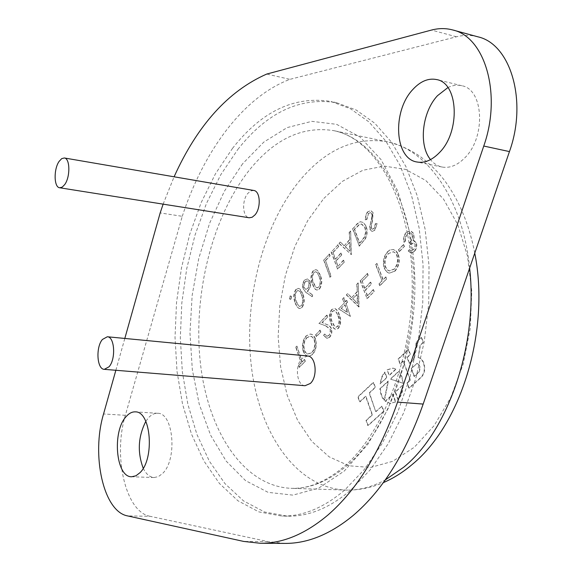 <?xml version="1.0" encoding="UTF-8"?>
<svg xmlns="http://www.w3.org/2000/svg" width="572" height="572" viewBox="0 0 572 572"><rect width="100%" height="100%" fill="white"/><g stroke="black" fill="none" stroke-linecap="round" stroke-linejoin="round"><path stroke-width="0.43" stroke-dasharray="2.86 2.15" d="M253.725 190.455L250.729 190.962L247.848 193.379C241.634 200.357 242.535 217.246 249.206 217.775M307.593 355.998L302.095 358.365C294.516 365.336 296.646 385.65 305.033 385.721M237.866 149.392C267.024 112.419 299.942 96.861 336.608 102.724L356.227 110.038L374.753 123.216L391.534 142.178L405.92 166.595L417.288 195.903L425.125 229.243L429.014 265.515L428.743 303.446L424.26 341.62L415.744 378.607L403.553 413.048L388.202 443.729L370.334 469.691L350.672 490.211C329.651 507.957 308.594 516.609 287.494 516.159L264.557 512.004L243.522 500.893L224.982 483.64L209.345 461.168L196.918 434.42L187.881 404.332L182.339 371.836L180.316 337.823L181.803 303.146L186.729 268.661L194.98 235.199L206.399 203.596L220.792 174.703L237.866 149.392M232.504 148.377C261.597 111.283 294.423 95.646 330.981 101.473L350.543 108.794L369.012 121.979L385.743 140.977L400.071 165.451L411.397 194.823L419.19 228.249L423.058 264.629L422.758 302.674L418.261 340.962L409.745 378.071L397.554 412.612L382.218 443.4L364.385 469.44L344.752 490.025C323.781 507.822 302.774 516.502 281.739 516.051L258.866 511.89L237.902 500.75L219.433 483.462L203.868 460.932L191.498 434.119L182.511 403.961L177.013 371.392L175.025 337.294L176.526 302.545L181.46 267.975L189.704 234.427L201.108 202.738L215.465 173.766L232.504 148.377M143.243 468.282C146.125 474.152 149.75 477.241 154.125 477.541L158.444 476.583L162.605 473.466C177.642 459.466 173.473 412.505 157.593 413.299C154.376 413.141 151.323 414.657 148.434 417.832L145.817 421.371M447.897 87.573C452.638 85.285 457.271 84.67 461.797 85.728C483.833 89.282 486.05 137.43 464.743 157.901C457.335 165.344 449.785 168.39 442.077 167.024C437.573 166.08 433.726 163.606 430.53 159.617M284.677 543.4L267.975 541.584L150.086 516.302L127.585 515.908M339.296 243.407L351.337 254.626L350.679 231.081L349.499 232.361L349.757 239.825L344.294 245.71L340.462 242.142L338.953 243.357L351.337 254.626M320.284 330.173L315.844 334.734L316.459 336.55L320.906 331.989L319.948 330.13L315.844 334.734M330.309 329.236L330.43 332.639L329 335.471L327.07 336.35L324.86 334.112L323.809 335.178L326.998 338.445L329.687 337.251C331.774 334.792 332.353 331.81 331.417 328.299L329.415 325.568L322.272 322.608L327.706 317.002L327.077 315.186L319.169 323.359L326.197 326.04L330.309 329.236L330.087 332.604L329 335.471M339.303 314.7C338.345 311.325 336.765 309.245 334.57 308.437L331.917 309.574C329.365 313.813 329.129 318.282 331.217 322.973C332.132 326.419 333.705 328.571 335.936 329.429L338.481 328.357C341.119 324.067 341.391 319.512 339.303 314.7L338.96 314.657C338.002 311.29 336.422 309.202 334.227 308.401L331.917 309.574M346.639 294.98L359.087 306.857L358.244 282.99L357.042 284.234L357.314 291.856L351.744 297.576L347.826 293.751L346.296 294.938L358.93 307.014M303.26 288.896L306.206 292.507L312.262 296.739L312.727 294.966L307.357 291.219L308.58 290.133C310.539 287.652 311.075 284.763 310.203 281.46L307.672 278.786L304.89 280.051C302.917 282.589 302.373 285.535 303.26 288.896L305.863 292.464L312.262 296.739M387.773 251.837C383.833 256.613 382.761 262.098 384.57 268.297L386.701 271.729L389.253 273.202L395.037 271.107C399.134 266.28 400.228 260.689 398.327 254.347L396.582 251.373L393.708 249.621L390.84 249.749L387.423 251.787C383.483 256.563 382.411 262.048 384.22 268.247L384.57 268.297M398.963 371.371L401.894 376.548L403.188 383.233L390.647 379.093L398.963 371.371L401.544 376.512L403.188 383.233M403.224 384.985C403.038 390.926 401.394 395.803 398.276 399.621L395.517 392.042L402.867 384.956C402.681 390.898 401.036 395.774 397.919 399.592L398.276 399.621M380.337 383.841L381.939 377.377L384.97 372.143L386.965 377.649L379.987 383.805L381.939 376.498L383.626 373.43L384.97 372.143M384.52 400.343L381.574 395.302L380.223 388.781L388.402 381.188L384.52 400.343L382.732 398.391L381.224 395.273L380.08 390.712L379.865 388.753L380.223 388.781M395.767 401.894L390.361 403.467L385.435 401.258L393.021 394.322L395.767 401.894L390.011 403.439L385.435 401.258M376.054 411.597L382.06 406.106L383.905 411.289L368.153 425.597L366.366 420.449L372.465 414.879L365.944 396.296L359.924 401.916L358.172 396.875L373.602 382.382L375.411 387.458L369.483 392.985L375.704 411.568L382.06 406.106M418.461 357.543C420.985 358.143 422.822 360.131 423.966 363.499C425.597 369.812 424.345 374.753 420.213 378.321L409.245 388.123L407.357 383.04L410.481 380.187L403.374 361.147L400.321 363.999L398.477 359.016L408.58 349.528L410.46 354.526L407.343 357.443L409.609 363.492L413.878 359.531L416.645 341.949L421.521 337.366L423.459 342.392L420.484 345.166L418.111 357.507C420.627 358.108 422.465 360.095 423.609 363.47L423.966 363.499M387.423 369.834L393.15 368.146L396.16 369.076L389.432 375.354L387.072 369.805L392.8 368.111L396.16 369.076M290.183 296.275L289.739 298.67L290.454 299.399L291.119 299.092L291.563 296.696L290.862 295.967L289.847 296.232L289.739 298.67M415.165 244.001L415.122 247.111L413.592 249.671L411.339 250.679L409.652 249.699L408.444 250.922L411.082 252.917L414.328 251.58C416.566 249.085 417.253 246.139 416.38 242.757L414.092 240.597L413.291 240.583L414.128 237.516L413.635 233.433L410.589 230.609L406.642 232.332C404.232 235.099 403.453 238.417 404.318 242.285L405.512 241.055L405.562 237.466L407.407 234.177L410.424 232.79L412.362 234.52C412.963 237.816 412.097 240.519 409.759 242.642L410.503 244.523L413.871 242.828L415.165 244.001L414.772 247.054L413.592 249.671M403.753 244.509L398.655 249.742L399.392 251.608L404.49 246.382L403.403 244.451L398.655 249.742M302.96 294.351L301.523 290.969L299.864 288.953L298.627 288.431L296.11 289.561C293.722 293.693 293.486 297.991 295.402 302.459C296.239 305.713 297.676 307.75 299.714 308.565L302.138 307.493C304.611 303.317 304.883 298.942 302.96 294.351L299.528 288.91L298.298 288.388L296.11 289.561M320.442 275.611L318.969 272.243L317.274 270.234L316.023 269.698L313.356 270.885C310.896 275.111 310.66 279.465 312.655 283.955L314.092 287.394L315.78 289.503L317.045 290.054L319.619 288.932C322.158 284.656 322.436 280.216 320.442 275.611L316.938 270.184L315.687 269.655L313.356 270.885M329.472 254.04L323.945 260.017L330.044 277.248L331.095 276.126L325.611 260.646L330.094 255.798L329.472 254.04L323.945 260.017M375.918 264.736L382.053 281.009L379.25 283.855L379.951 285.728L386.736 278.857L386.021 276.977L383.204 279.837L377.062 263.556L375.568 264.686L382.053 281.009M367.503 273.43L360.467 280.695L367.095 298.748L374.224 291.527L373.53 289.661L367.539 295.738L365.487 290.161L371.45 284.07L370.763 282.21L364.8 288.309L362.255 281.381L368.182 275.275L367.503 273.43L360.467 280.695M344.387 302.931L338.688 308.794L350.35 316.337L346.124 303.653L347.526 302.216L346.868 300.379L345.474 301.816L344.008 297.697L342.921 298.82L344.387 302.931L338.688 308.794M306.413 335.928C302.967 340.147 301.995 345.245 303.503 351.222L305.183 354.44L307.564 356.192L308.451 356.385L312.534 354.611C316.109 350.35 317.102 345.166 315.515 339.053C314.443 336 312.812 334.334 310.617 334.048L306.077 335.893C302.624 340.111 301.658 345.209 303.167 351.187L303.503 351.222M338.081 244.723L331.424 251.93L337.616 269.205L344.358 262.04L343.708 260.253L338.038 266.287L336.122 260.946L341.77 254.905L341.127 253.124L335.485 259.173L333.104 252.545L338.717 246.489L338.081 244.723L331.424 251.93M366.13 226.305L363.699 222.622L360.689 221.764L358.043 223.259L352.86 228.721L359.338 246.124L365.537 238.653C367.446 234.356 367.646 230.244 366.13 226.305L363.356 222.565L360.346 221.707L357.343 223.523L352.86 228.721M373.18 212.763L370.885 210.589L367.796 211.926L366.109 214.893L365.494 218.575L365.458 219.805L366.845 219.555L368.482 213.699L370.692 212.684L372.057 214.007L372.265 216.202L369.927 225.997L370.241 229.415L372.243 231.403L374.91 230.216L377.134 223.645L375.697 223.659L374.088 228.543L372.451 229.308L371.392 228.285L371.357 225.139L372.379 221.586L373.18 212.763L370.534 210.532L367.796 211.926M296.046 347.24L301.222 363.034L298.777 365.515L299.37 367.331L305.291 361.332L304.69 359.509L302.231 362.012L297.047 346.21L295.71 347.211L301.222 363.034M115.851 370.284L124.818 338.445M150.086 516.302C125.504 512.047 112.863 456.17 125.347 415.315L182.254 216.323L160.174 212.92M163.134 204.147L174.095 176.798M182.254 216.323C203.589 151.244 243.121 96.99 289.925 79.344L266.716 74.06M477.813 36.801C470.885 34.956 463.756 34.949 456.427 36.787L289.925 79.344M395.81 369.04L389.082 375.318L387.072 369.805M423.609 363.47C425.239 369.777 423.988 374.717 419.855 378.285L408.887 388.095L406.999 383.011L410.124 380.158L403.024 361.111L399.971 363.964L398.119 358.98L408.222 349.492L410.11 354.49L406.985 357.407L409.259 363.456L413.52 359.495L416.294 341.913L421.164 337.33L423.101 342.356L420.134 345.13L418.111 357.507M419.112 351.68L419.469 351.716M423.101 342.356L423.459 342.392M421.164 337.33L421.521 337.366M413.52 359.495L413.878 359.531M406.985 357.407L407.343 357.443M408.222 349.492L408.58 349.528M398.119 358.98L398.477 359.016M410.124 380.158L410.481 380.187M406.999 383.011L407.357 383.04M408.887 388.095L409.245 388.123M419.855 378.285L420.213 378.321M416.802 363.299C419.848 364.843 420.477 367.782 418.69 372.122L414.142 376.483L411.146 368.497L417.152 363.334C420.206 364.879 420.835 367.817 419.047 372.157L414.5 376.512L411.504 368.532L417.152 363.334M418.69 372.122L419.047 372.157M411.146 368.497L411.504 368.532M414.142 376.483L414.5 376.512M381.703 406.084L383.555 411.261L367.803 425.575L366.016 420.427L372.107 414.85L365.594 396.267L359.573 401.887L357.822 396.846L373.251 382.353L375.06 387.423L369.133 392.957L375.704 411.568M372.107 414.85L372.465 414.879M385.085 401.237L392.664 394.294L395.416 401.866M392.664 394.294L393.021 394.322M379.865 388.753L388.045 381.152L384.162 400.314M388.045 381.152L388.402 381.188M384.613 372.107L386.615 377.62L379.987 383.805M397.919 399.592L395.159 392.013L402.867 384.956M395.159 392.013L395.517 392.042M402.831 383.197L390.297 379.064L398.612 371.335M289.411 298.627L290.118 299.363L291.119 299.092M290.783 299.049L291.563 296.696M291.234 296.653L290.526 295.924L289.847 296.232M413.241 249.614L410.989 250.622L409.652 249.699M409.295 249.642L408.444 250.922M408.093 250.872L410.732 252.867L414.328 251.58M413.978 251.523C416.216 249.027 416.895 246.089 416.03 242.7L416.38 242.757M416.03 242.7L413.291 240.583M412.941 240.526L414.128 237.516M413.778 237.459L413.635 233.433M413.284 233.376L410.238 230.552L406.642 232.332M406.292 232.275C403.882 235.042 403.11 238.36 403.968 242.235L404.318 242.285M403.968 242.235L405.512 241.055M405.169 241.005L405.562 237.466M405.212 237.409L407.407 234.177M407.057 234.12L410.074 232.732L412.362 234.52M412.012 234.463C412.612 237.759 411.747 240.462 409.409 242.585L409.759 242.642M409.409 242.585L410.503 244.523M410.153 244.466L413.52 242.771L414.814 243.951M398.312 249.685L399.392 251.608M399.041 251.558L404.49 246.382M404.139 246.332L403.403 244.451M384.22 268.247L386.357 271.679L388.903 273.151L395.037 271.107M394.687 271.057C398.784 266.23 399.878 260.639 397.976 254.297L398.327 254.347M397.976 254.297L395.867 250.944L393.364 249.571L390.09 249.85L387.423 251.787M388.095 253.689L393.214 251.744L395.159 252.881L396.789 255.512C398.262 260.653 397.34 265.186 394.022 269.112L389.053 270.906L387.051 269.769L385.378 267.067C383.948 262.012 384.856 257.55 388.095 253.689L393.565 251.802L395.788 253.232L397.14 255.562C398.612 260.703 397.69 265.236 394.373 269.162L389.403 270.956L387.401 269.82L385.728 267.117C384.298 262.062 385.199 257.6 388.438 253.739M295.774 289.518C293.386 293.65 293.15 297.948 295.066 302.416L295.402 302.459M295.066 302.416C295.903 305.677 297.34 307.707 299.378 308.53L302.138 307.493M301.801 307.45C304.275 303.282 304.547 298.899 302.624 294.315M301.623 295.395C303.146 298.899 303.017 302.316 301.244 305.655L299.449 306.399L298.455 305.927L296.067 301.358C294.501 297.926 294.616 294.544 296.389 291.219L298.184 290.454L299.757 291.563L301.959 295.438C303.482 298.934 303.353 302.352 301.58 305.691L299.785 306.435L298.791 305.97L296.396 301.401C294.837 297.969 294.945 294.587 296.725 291.262L298.512 290.497L300.093 291.606L301.959 295.438M311.926 296.704L312.727 294.966M312.391 294.93L307.357 291.219M307.021 291.177L308.58 290.133M308.244 290.09C310.203 287.609 310.739 284.72 309.867 281.417L310.203 281.46M309.867 281.417L307.336 278.743L304.89 280.051M304.554 280.008C302.581 282.547 302.037 285.492 302.924 288.853M305.205 281.696L307.164 280.788L308.816 282.418L309.073 283.776L308.179 287.544L307.429 288.567L305.605 289.453L303.911 287.709L303.653 286.386L303.954 283.977L304.947 281.996L307.5 280.838L309.152 282.468L309.416 284.32L308.279 287.959L305.941 289.496L304.247 287.752L303.989 286.429L304.44 283.569L305.541 281.739M313.02 270.842C310.56 275.068 310.324 279.422 312.319 283.912L312.655 283.955M312.319 283.912L313.756 287.351L315.437 289.461L316.709 290.011L319.619 288.932M319.283 288.889C321.822 284.613 322.093 280.173 320.098 275.561M319.069 276.676C320.649 280.194 320.527 283.662 318.697 287.072L316.795 287.859L315.787 287.38L313.342 282.825C311.726 279.372 311.826 275.947 313.656 272.551L315.551 271.743L317.131 272.837L319.405 276.726C320.985 280.237 320.863 283.705 319.04 287.115L317.138 287.902L316.123 287.43L313.678 282.868C312.062 279.422 312.169 275.997 313.999 272.594L315.894 271.793L317.467 272.88L319.405 276.726M323.609 259.974L330.044 277.248M329.701 277.205L331.095 276.126M330.759 276.083L325.611 260.646M325.275 260.603L330.094 255.798M329.758 255.748L329.129 253.997M381.703 280.966L379.25 283.855M378.907 283.805L379.951 285.728M379.608 285.678L386.736 278.857M386.386 278.807L386.021 276.977M385.678 276.934L383.204 279.837M382.861 279.794L377.062 263.556M376.712 263.506L375.568 264.686M360.124 280.645L367.095 298.748M366.745 298.706L374.224 291.527M373.873 291.484L373.53 289.661M373.18 289.611L367.539 295.738M367.188 295.695L365.487 290.161M365.136 290.118L371.45 284.07M371.106 284.019L370.763 282.21M370.413 282.16L364.8 288.309M364.457 288.259L362.255 281.381M361.912 281.338L368.182 275.275M367.839 275.225L367.152 273.38M358.587 306.971L359.087 306.857M358.744 306.814L358.244 282.99M357.9 282.94L357.042 284.234M356.699 284.184L357.314 291.856M356.964 291.813L351.744 297.576M351.401 297.533L347.826 293.751M347.483 293.708L346.296 294.938M352.659 298.763L357.057 294.258L357.371 303.375L352.659 298.763L357.4 294.301L357.722 303.417L353.003 298.806M338.345 308.751L350.35 316.337M350.007 316.295L350.572 316.109M350.228 316.073L346.124 303.653M345.781 303.61L347.526 302.216M347.183 302.173L346.868 300.379M346.525 300.336L345.474 301.816M345.13 301.773L344.008 297.697M343.665 297.654L342.921 298.82M342.578 298.777L344.044 302.888M341.105 308.415L344.694 304.726L347.476 312.519L341.105 308.415L345.045 304.769L347.819 312.562L341.448 308.451M331.574 309.531C329.022 313.778 328.786 318.247 330.873 322.937L331.217 322.973M330.873 322.937C331.789 326.383 333.362 328.535 335.592 329.393L338.481 328.357M338.138 328.314C340.769 324.024 341.048 319.476 338.96 314.657M337.888 315.765C339.539 319.441 339.418 322.994 337.523 326.433L335.635 327.177L334.556 326.683L331.939 321.857C330.244 318.247 330.344 314.736 332.246 311.311L334.12 310.546L335.857 311.74L338.231 315.808C339.882 319.476 339.761 323.037 337.866 326.469L335.978 327.213L334.899 326.719L332.275 321.893C330.587 318.289 330.688 314.772 332.589 311.354L334.463 310.589L336.2 311.783L338.231 315.808M328.657 335.435L326.734 336.315L324.86 334.112M324.517 334.069L323.809 335.178M323.466 335.142L326.655 338.409L329.687 337.251M329.343 337.215C331.431 334.756 332.01 331.774 331.074 328.264L331.417 328.299M331.074 328.264L329.079 325.532L322.272 322.608M321.929 322.565L327.706 317.002M327.37 316.959L327.077 315.186M326.741 315.143L319.169 323.359M318.826 323.323L326.197 326.04M325.854 326.004L329.965 329.2M315.501 334.699L316.459 336.55M316.116 336.515L320.906 331.989M320.563 331.953L319.948 330.13M303.167 351.187L304.84 354.404L307.221 356.156L308.108 356.349L312.534 354.611M312.19 354.583C315.773 350.321 316.766 345.13 315.172 339.017L315.515 339.053M315.172 339.017C314.107 335.964 312.476 334.298 310.274 334.012L306.077 335.893M306.635 337.73L310.303 336.093L310.989 336.236L312.834 337.58L314.142 340.075C315.372 345.03 314.536 349.235 311.633 352.702L307.393 354.061L305.505 352.709L304.182 350.157C302.988 345.288 303.803 341.141 306.635 337.73L311.325 336.272L313.177 337.616L314.478 340.111C315.708 345.066 314.879 349.27 311.976 352.738L307.736 354.097L305.841 352.738L304.518 350.193C303.324 345.316 304.14 341.177 306.978 337.766M331.081 251.88L337.616 269.205M337.273 269.155L344.358 262.04M344.015 261.99L343.708 260.253M343.364 260.203L338.038 266.287M337.702 266.237L336.122 260.946M335.785 260.896L341.77 254.905M341.427 254.855L341.127 253.124M340.783 253.074L335.485 259.173M335.149 259.123L333.104 252.545M332.768 252.495L338.717 246.489M338.374 246.439L337.737 244.673M350.993 254.576L351.487 254.461M351.144 254.411L350.679 231.081M350.343 231.024L349.499 232.361M349.156 232.303L349.757 239.825M349.413 239.775L344.294 245.71M343.951 245.66L340.462 242.142M340.118 242.092L338.953 243.357M345.188 246.804L349.499 242.17L349.807 251.101L345.188 246.804L349.842 242.221L350.15 251.151L345.531 246.854M352.516 228.664L359.338 246.124M358.994 246.067L365.537 238.653M365.186 238.603C367.102 234.305 367.303 230.187 365.787 226.247M360.296 242.17L359.43 243.093L354.268 229.258L359.345 224.396L361.425 223.974L364.671 227.449C365.901 230.766 365.651 234.162 363.921 237.63L359.774 243.15L354.611 229.315L359.688 224.453L361.769 224.031L365.015 227.506C366.244 230.823 365.994 234.213 364.264 237.68L360.646 242.228M367.453 211.862L365.587 215.429L365.458 219.805M365.115 219.748L366.845 219.555M366.502 219.498L368.482 213.699M368.132 213.642L370.349 212.627L372.057 214.007M371.714 213.942L372.265 216.202M371.922 216.144L369.927 225.997M369.576 225.94L370.241 229.415M369.891 229.358L371.893 231.345L374.91 230.216M374.56 230.158L377.134 223.645M376.791 223.588L375.697 223.659M375.346 223.602L374.088 228.543M373.745 228.493L372.107 229.25L371.392 228.285M371.049 228.228L371.357 225.139M371.013 225.082L372.379 221.586M372.036 221.528L372.837 212.705M300.886 363.005L298.777 365.515M298.441 365.487L299.37 367.331M299.027 367.303L305.291 361.332M304.955 361.304L304.69 359.509M304.354 359.481L302.231 362.012M301.894 361.976L297.047 346.21M296.711 346.174L295.71 347.211M242.621 163.756L224.36 191.255L209.602 223.259L198.763 258.437L192.149 295.452L189.968 332.99L192.328 369.705L199.242 404.24L210.61 435.192L226.19 461.132L245.567 480.637L268.096 492.356L292.885 495.123L318.761 488.109L344.315 471.006L367.953 444.172L388.045 408.787L403.11 366.838L411.983 320.992L414.006 274.353L409.094 230.087L397.769 191.069L381.002 159.559L360.124 137.073L336.586 124.331L311.833 121.343L287.194 127.577L263.814 142.099L242.621 163.756M347.99 464.707C329.107 481.081 310.095 488.953 290.948 488.316C243.05 486.128 207.772 430.702 200.343 362.669C192.936 294.408 212.09 216.731 249.642 169.727C274.667 138.917 302.602 125.869 333.44 130.595C374.524 138.495 410.217 194.065 414.457 270.077C418.854 345.981 389.553 428.399 347.99 464.707M469.626 268.125C462.834 198.799 426.926 148.977 386.822 141.67C355.176 136.722 326.576 149.17 301.015 179.022C262.655 224.582 243.386 300.436 251.465 367.181C259.566 433.705 296.289 487.866 345.438 490.054C358.587 490.497 371.857 487.129 385.249 479.972M323.823 198.434L342.406 181.345L362.834 170.284L384.227 166.095L405.591 169.398L425.768 180.473L443.572 199.163L457.822 224.76L467.474 256.013L471.771 291.148L470.327 327.985L463.177 364.164L450.836 397.368L434.177 425.575L414.364 447.218L392.692 461.318L370.477 467.467L348.92 465.78L329.072 456.785L311.769 441.327L297.654 420.427L287.187 395.238L280.637 366.938L278.156 336.736L279.772 305.82L285.392 275.368L294.83 246.553L307.779 220.527L323.823 198.434M267.975 541.584L243.722 541.434M125.347 415.315L103.553 413.964M456.427 36.787L431.481 30.066M474.76 253.11C469.562 226.34 460.396 203.41 447.254 184.313C440.383 174.181 431.281 164.85 419.941 156.32C409.523 149.235 398.484 144.351 386.822 141.67L333.44 130.595C371.156 137.223 407.593 191.541 411.79 269.026C416.309 346.081 386.129 430.115 345.088 465.694C326.583 481.552 308.537 489.096 290.948 488.316L345.438 490.054C358.208 490.426 370.835 487.959 383.326 482.639M336.608 102.724L330.981 101.473M154.125 477.541L131.682 476.762M442.077 167.024L416.924 161.99M461.797 85.728L436.672 79.579M157.593 413.299L135.292 411.876M287.494 516.159L281.739 516.051M412.205 464.471L411.747 464.857M414.092 240.597L413.735 240.54"/><path stroke-width="0.86" d="M64.758 184.506C70.435 176.82 70.099 158.301 64.329 157.972L61.704 158.637L59.13 161.361C53.539 169.155 53.89 187.423 59.688 187.773L62.234 187.123L64.758 184.506M59.688 187.773L249.206 217.775L252.116 217.274L254.94 214.95C261.24 208.072 260.36 190.991 253.725 190.455L64.329 157.972M109.059 366.774C116.03 359.13 114.679 336.665 107.329 336.765L102.424 339.461C95.574 347.24 96.918 369.412 104.311 369.34L109.059 366.774M104.311 369.34L305.033 385.721L310.346 383.454C318.039 376.612 315.923 356.07 307.593 355.998L107.329 336.765M126.262 416.466C111.912 431.188 115.801 477.448 131.682 476.762L135.943 475.79L140.04 472.636C154.898 458.487 150.929 411.046 135.292 411.876C132.125 411.726 129.115 413.256 126.262 416.466M145.817 421.371C138.117 436.622 137.259 452.252 143.243 468.282M439.403 152.645C432.046 160.217 424.553 163.335 416.924 161.99C394.673 158.801 392.085 111.59 412.526 89.825C420.227 81.31 428.278 77.892 436.672 79.579C458.508 83.054 460.582 131.817 439.403 152.645M430.53 159.617C418.454 145.281 422.043 112.176 437.451 95.717L447.897 87.573M174.095 176.798C197.39 125.254 228.264 91.005 266.716 74.06L431.481 30.066C438.745 28.157 445.817 28.121 452.681 29.951L477.813 36.801C510.674 43.901 527.699 101.037 509.452 151.587L423.173 404.082C405.619 453.596 382.268 490.74 353.124 515.508C330.251 534.327 307.436 543.622 284.677 543.4L260.203 543.264L243.722 541.434L127.585 515.908C103.403 511.618 91.148 455.219 103.553 413.964L115.851 370.284M423.173 404.082L397.561 402.109C380.037 452.295 356.828 489.932 327.928 515.022C305.255 534.076 282.682 543.493 260.203 543.264M124.818 338.445L160.174 212.92L163.134 204.147M452.681 29.951C485.228 36.93 501.987 94.73 483.755 146.039L397.561 402.109M385.249 479.972L403.718 467.188C448.219 431.152 478.356 343.915 469.626 268.125M509.452 151.587L483.755 146.039M474.76 253.11C489.982 329.358 462.133 423.623 412.205 464.471M411.747 464.857C402.752 472.429 393.279 478.356 383.326 482.639"/></g></svg>
